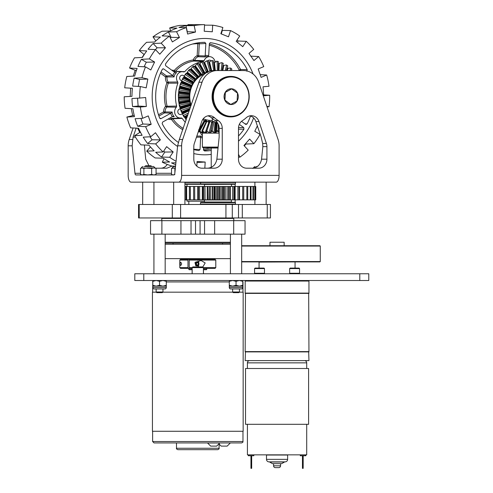 <?xml version="1.0" encoding="UTF-8"?>
<svg xmlns="http://www.w3.org/2000/svg" width="493" height="493" viewBox="0 0 493 493"><rect width="100%" height="100%" fill="white"/><g stroke="black" fill="none" stroke-linecap="round" stroke-linejoin="round"><path stroke-width="0.74" d="M305.808 454.848L305.808 455.748L305.34 455.748L305.34 454.848M273.572 465.83L280.554 465.83A1.799 1.799 0 0 1 278.755 467.629L275.371 467.629A1.799 1.799 0 0 1 273.572 465.83L273.572 463.673M280.554 465.83L280.554 463.673M269.018 461.873A2.52 2.52 0 0 1 266.497 459.353L287.629 459.353A2.52 2.52 0 0 1 285.108 461.873L269.018 461.873L285.108 461.873M266.497 459.353L266.497 455.033A1.078 1.078 0 0 0 266.485 454.848M287.629 459.353L287.629 455.033A1.078 1.078 0 0 1 287.647 454.848M285.059 461.873A1.078 1.078 0 0 0 284.516 462.015L281.651 463.673L272.475 463.673L269.609 462.015A1.078 1.078 0 0 0 269.073 461.873M308.415 280.511L308.951 281.047L308.951 293.107L245.175 293.107L245.175 281.047L245.717 280.511M308.667 293.107L308.951 351.608L245.175 351.608L245.465 293.107M308.667 351.608L308.951 360.605L245.175 360.605L245.465 351.608M304.458 360.605A2.249 2.249 0 0 1 306.708 362.854L306.708 368.505M306.708 362.854L247.418 362.854L247.418 368.505M247.418 362.854A2.249 2.249 0 0 1 249.668 360.605M245.532 424.3L245.532 368.505L308.6 368.505L308.6 424.3L245.532 424.3M306.708 424.3L306.708 454.848L247.418 454.848L247.418 424.3M269.979 245.711L269.979 242.242L284.153 242.242L284.153 245.711M305.34 455.748L300.299 455.748L300.299 454.848M308.951 351.897L245.175 351.897M308.951 293.397L245.175 293.397M308.951 281.047L245.175 281.047M302.455 466.908L303.177 466.908L303.177 468.35L302.455 468.35L302.455 455.748M303.177 466.908L303.177 455.748M248.318 454.848L248.318 455.748L248.792 455.748L248.792 454.848M248.792 455.748L253.827 455.748L253.827 454.848M251.67 466.908L251.67 468.35L250.949 468.35L250.949 466.908L251.67 466.908L251.67 455.748M250.949 466.908L250.949 455.748M230.416 242.26L165.173 242.26M230.416 243.16L165.173 243.16M200.072 234.163L200.072 220.661L245.046 220.661L245.046 234.163L180.943 234.163L180.943 220.661L161.889 220.661L161.889 234.163L150.544 234.163L150.544 220.661L161.889 220.661M180.943 234.163L161.889 234.163M180.943 220.661L195.518 220.661L195.518 234.163M200.072 220.661L195.518 220.661M230.416 258.64L165.173 258.64M165.173 244.238L230.416 244.238M203.418 267.637L215.792 267.637L215.071 268.358L203.418 268.358M192.171 268.358L180.518 268.358L179.797 267.637L179.797 260.082L187.987 260.082L188.351 259.361L180.518 259.361L179.797 260.082M192.171 267.637L189.201 267.637L189.571 268.358M198.679 266.923L194.815 262.812L201.015 260.483L205.18 262.942L202.802 266.984M215.792 267.637L215.792 260.082L189.201 260.082L189.201 267.637M180.691 265.462C179.957 264.396 179.957 263.33 180.691 262.258C181.868 263.33 181.868 264.396 180.691 265.462M188.351 268.358L187.987 267.637L179.797 267.637M215.792 260.082L215.071 259.361L188.351 259.361M187.987 260.082L187.987 267.637M189.571 259.361L189.201 260.082M195.703 265.647A3.297 1.682 -90 0 1 195.703 262.073M196.374 266.041A2.964 1.516 -90 0 1 196.374 261.678M197.964 261.013A3.297 1.682 -90 0 1 198.118 261.216A3.297 1.682 -90 0 1 198.211 261.358M198.211 266.362A3.297 1.682 -90 0 1 198.118 266.51A3.297 1.682 -90 0 1 197.964 266.707M197.872 261.043A2.964 1.516 -90 0 1 198.303 261.481A2.964 1.516 -90 0 1 198.303 266.245A2.964 1.516 -90 0 1 197.872 266.676M196.534 264.833A1.947 0.998 -90 0 1 196.534 262.886A1.947 0.998 -90 0 1 196.806 262.294A1.947 0.998 -90 0 1 197.397 261.912A1.947 0.998 -90 0 1 198.266 262.886A1.947 0.998 -90 0 1 198.266 264.833A1.947 0.998 -90 0 1 197.397 265.807A1.947 0.998 -90 0 1 196.806 265.425A1.947 0.998 -90 0 1 196.534 264.833L198.266 264.833L197.397 265.807L196.849 265.425M198.266 264.833L198.266 262.886L197.397 261.912L196.849 262.294M198.266 262.886L196.534 262.886M217.69 449.684L177.899 449.684C176.679 449.191 176.211 448.716 176.482 448.266L219.108 448.266C219.379 448.716 218.91 449.191 217.69 449.684M241.558 442.936L154.032 442.936L152.614 441.518L242.975 441.518C243.166 442.061 242.698 442.535 241.558 442.936M219.798 442.936L216.68 446.122L210.677 446.122L207.559 443.004L230.286 442.936M218.923 443.879L221.166 446.122L227.168 446.122L230.286 443.004M156.312 292.17L152.436 292.17L152.436 431.27L243.154 431.27L243.154 292.17L239.278 292.17M232.807 292.17L162.782 292.17M143.796 273.763L143.796 280.511L134.799 280.511L134.799 273.763L368.789 273.763L368.789 280.511L359.785 280.511L359.785 273.763M143.796 280.511L359.785 280.511M263.989 273.763L264.488 273.264L254.567 273.264L255.06 273.763M254.567 268.586L255.06 268.093L263.989 268.093L264.488 268.586L254.567 268.586L254.567 273.264M264.488 268.586L264.488 273.264M299.066 273.763L299.559 273.264L289.644 273.264L290.137 273.763M289.644 268.586L290.137 268.093L299.066 268.093L299.559 268.586L289.644 268.586L289.644 273.264M299.559 268.586L299.559 273.264M165.173 234.163L165.173 273.763M153.921 234.163L153.921 273.763M241.669 234.163L241.669 273.763M230.416 234.163L230.416 273.763M239.462 291.992L232.622 291.992L233.294 292.657L238.791 292.657L239.462 291.992L239.462 288.947M162.967 291.992L156.127 291.992L156.799 292.657L162.296 292.657L162.967 291.992L162.967 288.947M229.294 287.53L242.79 287.53A1.417 1.417 0 0 1 241.373 288.947L230.712 288.947A1.417 1.417 0 0 1 229.294 287.53L229.294 285.318L232.665 286.137L236.042 285.318L239.419 286.137L242.79 285.318L242.79 280.511M240.757 288.947L231.328 288.947M242.79 287.53L242.79 285.318M229.294 280.511L229.294 281.324L232.665 280.511L236.042 281.324L239.419 280.511L242.79 281.324M236.042 281.324L236.042 285.318M229.294 281.324L229.294 285.318M229.294 286.137L242.79 286.137M152.799 287.53L166.295 287.53A1.417 1.417 0 0 1 164.878 288.947L154.217 288.947A1.417 1.417 0 0 1 152.799 287.53L152.799 285.318L156.17 286.137L159.547 285.318L162.918 286.137L166.295 285.318L166.295 280.511M164.261 288.947L154.833 288.947M166.295 287.53L166.295 285.318M152.799 280.511L152.799 281.324L156.17 280.511L159.547 281.324L162.918 280.511L166.295 281.324M159.547 281.324L159.547 285.318M152.799 281.324L152.799 285.318M152.799 286.137L166.295 286.137M294.882 261.906L259.065 262.085L259.065 268.093M241.669 245.711L319.902 245.711L320.265 246.069L241.669 246.069M241.669 261.549L320.265 261.549L319.902 261.906L241.669 261.906M161.796 220.661L161.796 218.43L233.793 218.43L233.793 220.661M203.418 273.763L203.418 267.607L192.171 267.607L192.171 273.763M192.171 267.607L192.855 266.923L202.734 266.923L203.418 267.607M207.836 168.193C212.797 167.62 215.811 164.619 216.883 159.196L219.12 137.393A2.157 0.931 -90 0 0 219.145 136.894L219.145 128.34A8.997 8.122 90 0 0 215.034 120.514A27.448 24.773 -90 0 1 211.448 117.772A8.997 8.122 90 0 0 207.812 115.861M177.64 145.811L179.323 139.488L198.944 82.226A18.001 16.244 -90 0 1 214.159 70.548L243.48 70.548A18.001 16.244 90 0 1 258.689 82.226L278.07 139.488A18.001 16.244 90 0 1 279.106 145.811L279.106 175.391A6.748 2.903 90 0 1 276.203 182.145L178.725 182.145A6.748 2.903 -90 0 0 181.627 175.391L181.627 145.811L177.64 145.811L174.824 173.283A2.157 0.931 90 0 1 173.918 174.941L135.877 174.941A2.157 0.931 90 0 1 134.971 173.283L132.155 145.811L128.168 145.811L128.168 175.391A6.748 2.903 -90 0 0 131.07 182.145L178.725 182.145M258.8 168.193L246.611 168.193A8.997 8.122 -90 0 1 238.489 159.196L238.489 128.34A8.997 8.122 -90 0 1 242.599 120.514A27.448 24.773 90 0 0 246.186 117.772A8.997 8.122 -90 0 1 251.375 115.695A8.997 8.122 -90 0 1 258.979 121.537L266.405 143.463A8.997 8.122 -90 0 1 266.923 146.624L266.923 159.196A8.997 8.122 -90 0 1 258.8 168.193M193.811 159.196L193.811 146.624A8.997 8.122 -90 0 1 194.328 143.463L201.754 121.537A8.997 8.122 -90 0 1 209.359 115.695A8.997 8.122 -90 0 1 214.547 117.772A27.448 24.773 90 0 0 218.134 120.514A8.997 8.122 -90 0 1 222.244 128.34L222.244 159.196A8.997 8.122 -90 0 1 214.122 168.193L201.939 168.193A8.997 8.122 -90 0 1 193.811 159.196M230.927 116.896L230.367 116.896A20.25 18.278 -90 0 1 212.089 96.646A20.25 18.278 -90 0 1 230.367 76.397L230.927 76.397A20.25 18.278 -90 0 1 247.03 87.058A20.25 18.278 -90 0 1 246.173 107.813A20.25 18.278 -90 0 1 230.927 116.896A20.25 18.278 -90 0 1 214.831 106.235A20.25 18.278 -90 0 1 215.688 85.48A20.25 18.278 -90 0 1 230.927 76.397M217.259 70.548A18.001 16.244 90 0 0 202.044 82.226L182.663 139.488A18.001 16.244 90 0 0 181.627 145.811M252.515 168.193C257.475 167.62 260.489 164.619 261.561 159.196L262.849 146.624L262.658 143.463L261.08 136.894L255.879 121.537A8.997 8.122 90 0 0 249.828 115.861M171.965 166.067L166.942 168.193L155.652 168.193M148.954 165.765L145.712 159.196L144.387 145.004M136.148 128.131L133.092 137.146L135.47 137.146M133.092 137.146L132.155 145.811M160.663 168.193A8.997 8.122 90 0 0 167.269 164.422M128.168 145.811A18.001 16.244 -90 0 1 129.203 139.488L132.543 139.488M133.104 127.964L129.203 139.488M235.112 182.145L235.469 182.496L184.918 182.502M204.607 184.302L184.918 184.302M184.918 183.944L235.469 183.944L235.469 182.496M216.353 85.788A19.683 17.766 90 0 0 221.375 113.063A19.683 17.766 90 0 0 245.995 107.505A19.683 17.766 90 0 0 240.972 80.23A19.683 17.766 90 0 0 216.353 85.788M231.562 88.869L225.27 92.351L224.839 100.128L230.712 104.43M225.239 92.296A7.882 7.118 -90 0 1 235.099 90.071A7.882 7.118 -90 0 1 237.108 100.997A7.882 7.118 -90 0 1 227.248 103.222A7.882 7.118 -90 0 1 225.239 92.296M235.469 183.944L235.112 184.296L200.83 184.296L200.472 183.944L200.83 182.145M219.145 133.122L202.383 133.122L202.383 147.087L218.128 147.087M202.383 147.087L202.95 147.653L218.066 147.653M218.923 126.257L219.114 132.691M219.12 132.642L218.485 131.588L216.476 131.588L215.959 132.642L216.519 122.246L216.02 122.621L215.238 133.048L215.971 132.722M215.238 133.048L215.823 122.621L214.073 121.506L212.236 130.663L211.047 130.663L212.877 121.506L210.782 131.686L210.979 132.642L210.579 133.048L210.979 132.642M211.047 130.663L210.801 131.588L212.699 131.588L214.966 133.048L215.823 122.621M210.764 132.149L212.526 122.621L210.277 121.506L209.852 121.66L206.931 130.663L205.932 130.663L209.118 121.66L210.277 121.506M206.462 133.048L206.684 132.642L205.834 131.588L207.43 131.588L210.338 133.048L212.637 122.628M206.758 132.697L206.647 133.048L206.684 132.642M202.383 133.122L199.314 131.588L202.346 133.048L199.825 131.588L203.708 133.048L202.05 131.588L203.19 131.588L206.456 133.048M203.874 132.913L203.498 132.642M210.868 121.506L212.243 122.332A25.704 23.202 -90 0 0 212.286 122.326L212.44 121.21M207.676 121.506L209.328 122.332M206.111 121.894L205.242 121.506L206.154 121.796M204.663 121.586L204.022 121.66L199.006 130.663L199.314 131.588L199.043 130.663M199.825 131.588L199.616 130.663L204.472 121.66L205.242 121.506L204.737 121.66L199.973 130.663L199.616 130.663M200.392 131.588L199.973 130.663M202.05 131.588L201.994 130.663L206.222 121.66L207.233 121.506L206.746 121.66L202.709 130.663L201.994 130.663M203.19 131.588L202.709 130.663M208.915 122.332L207.368 121.506M205.834 131.588L205.932 130.663M207.43 131.588L206.931 130.663M212.699 131.588L212.236 130.663M216.476 131.588L217.117 122.393M216.982 121.506L216.532 122.332M218.485 131.588L218.103 130.663L216.84 130.663M218.079 123.879L218.103 130.663M204.047 121.66L204.533 121.506M206.222 121.66L206.746 121.66M209.118 121.66L209.852 121.66M214.073 121.506L212.877 121.506M212.877 121.66L213.752 121.66M199.227 130.275A36.026 32.52 -90 0 1 198.852 130.109M186.206 120.126L184.949 117.772A34.442 31.09 90 0 1 184.77 117.513L187.605 115.738M185.06 74.696L186.323 73.599L186.052 73.334A36.026 32.52 -90 0 0 185.06 74.696L183.926 77.037A34.442 31.09 90 0 0 183.76 77.309L183.069 77.919A36.026 32.52 -90 0 0 182.281 79.441L181.473 81.709A34.442 31.09 90 0 0 181.344 82.004L180.771 82.966A36.026 32.52 -90 0 0 180.204 84.605L179.711 86.75A34.442 31.09 90 0 0 179.625 87.064L179.212 88.346A36.026 32.52 -90 0 0 178.885 90.065L178.682 92.031A34.442 31.09 90 0 0 178.645 92.357L178.429 93.935A36.026 32.52 -90 0 0 178.349 95.685L178.411 97.429A34.442 31.09 90 0 0 178.423 97.756L178.448 99.586A36.026 32.52 -90 0 0 178.614 101.33L178.91 102.809A34.442 31.09 90 0 0 178.965 103.123L179.267 105.169A36.026 32.52 -90 0 0 179.674 106.858L180.155 108.029A34.442 31.09 90 0 0 180.253 108.337L180.857 110.537A36.026 32.52 -90 0 0 181.504 112.139L182.127 112.977A34.442 31.09 90 0 0 182.268 113.261L183.193 115.565A36.026 32.52 -90 0 0 184.055 117.032L184.77 117.519M190.008 69.679L189.645 69.322A36.026 32.52 -90 0 0 188.474 70.499L187.007 72.847A34.442 31.09 90 0 0 186.804 73.087L195.721 79.823A24.582 22.191 -90 0 1 195.869 79.656L196.775 77.549L188.955 70.505L189.879 69.587L198.013 77.389L198.297 77.222A24.582 22.191 -90 0 1 198.463 77.081L199.671 74.979L192.917 66.993L193.959 66.241L201.199 75.102A24.582 22.191 -90 0 1 201.298 75.047A24.582 22.191 -90 0 1 201.391 74.991L202.888 73.432A25.704 23.202 -90 0 1 203.936 72.915L204.373 73.512A24.582 22.191 -90 0 1 204.577 73.432L206.29 71.984A25.704 23.202 -90 0 1 207.393 71.651L207.424 72.422M200.725 74.788L193.767 65.982A36.026 32.52 -90 0 0 192.436 66.937L190.637 69.242A34.442 31.09 90 0 0 190.409 69.445L198.297 77.222L197.755 77.136A25.704 23.202 -90 0 0 196.91 77.986M196.855 64.115L198.303 63.394A36.026 32.52 -90 0 0 196.855 64.115L194.741 66.315A34.442 31.09 90 0 0 194.612 66.389A34.442 31.09 90 0 0 194.482 66.469L200.694 74.757A25.704 23.202 -90 0 0 199.739 75.447M204.065 73.525L198.925 64.238A34.442 31.09 90 0 1 199.203 64.133L204.577 73.432M203.671 62.796A34.442 31.09 90 0 1 203.917 62.747L206.61 60.91L207.042 61.077L209.852 71.146A25.704 23.202 -90 0 1 210.16 71.103M204.62 73.975A23.818 21.501 90 0 0 200.965 75.719A23.818 21.501 90 0 0 191.185 105.157M201.619 62.087L203.147 61.631A36.026 32.52 -90 0 0 201.619 62.087L199.203 64.127M206.61 60.91A36.026 32.52 -90 0 1 208.188 60.725L210.986 71.01M211.707 60.614L213.29 60.707A36.026 32.52 -90 0 0 211.707 60.614L208.767 62.198A34.442 31.09 90 0 0 208.625 62.204M216.784 61.206L218.331 61.57A36.026 32.52 -90 0 0 216.784 61.206L213.642 62.494A34.442 31.09 90 0 0 213.561 62.488M221.708 62.673L223.187 63.295A36.026 32.52 -90 0 0 221.708 62.673L218.411 63.634A34.442 31.09 90 0 0 218.35 63.615M226.373 64.971L227.748 65.846A36.026 32.52 -90 0 0 226.373 64.971L222.959 65.587A34.442 31.09 90 0 0 222.879 65.544M230.65 68.052L231.883 69.149A36.026 32.52 -90 0 0 230.65 68.052L227.174 68.305A34.442 31.09 90 0 0 227.033 68.194M231.889 69.174L231.192 70.548M229.904 70.548L230.921 68.311M227.76 65.914L226.281 70.548M225.202 70.548L226.681 65.224M223.218 63.4L222.09 70.548M221.129 70.548L222.053 62.913M218.374 61.711L218.27 70.548M217.37 70.548L217.16 61.428M213.352 60.879L214.597 70.517L213.691 70.468L212.113 60.812M207.042 61.077L208.28 60.929M203.276 61.859L207.393 71.651M206.29 71.984L202.075 62.217M198.457 63.64L203.936 72.915M202.888 73.432L197.329 64.207M192.436 66.937L192.917 66.993M188.474 70.499L188.955 70.505M186.323 73.599L194.852 79.804L195.721 79.823M183.069 77.919L192.701 83.151L193.552 82.836A24.582 22.191 -90 0 1 193.669 82.645L194.47 80.988A25.704 23.202 -90 0 1 195.191 80.002L195.468 80.063M194.47 80.988L185.541 74.665M182.281 79.441L182.755 79.367L183.371 78.171M180.771 82.966L191.044 86.823L191.826 86.195A24.582 22.191 -90 0 1 191.919 85.979L192.245 84.02L182.755 79.367M180.204 84.605L180.666 84.494L181.11 83.206M179.212 88.346L189.928 90.743L190.6 89.8A24.582 22.191 -90 0 1 190.662 89.578L190.723 87.766L180.666 84.494M178.885 90.065L179.329 89.917L179.581 88.567M178.429 93.935L189.38 94.804L189.897 93.584A24.582 22.191 -90 0 1 189.928 93.35L189.743 91.723L179.329 89.917M178.349 95.685L178.768 95.506L178.83 94.132M178.448 99.586L189.417 98.914L189.737 97.435A24.582 22.191 -90 0 1 189.737 97.201L189.337 95.808L178.768 95.506M178.614 101.33L179.008 101.12L178.879 99.752M179.267 105.169L190.027 102.963L190.125 101.268A24.582 22.191 -90 0 1 190.088 101.04L189.509 99.913L179.008 101.12M179.674 106.858L180.037 106.63L179.717 105.299M180.253 108.337L191.05 104.991A24.582 22.191 -90 0 1 190.982 104.769L190.261 103.937L180.037 106.63M180.857 110.537L190.52 107.123M181.504 112.139L181.831 111.893L181.325 110.635M190.082 108.405L181.831 111.893M183.193 115.565L188.56 112.915M184.055 117.032L184.345 116.773L183.667 115.621M187.993 114.592L184.345 116.773M198.519 129.961L198.987 129.856L204.102 120.902L202.956 119.226L202.358 120.126M199.363 130.023L198.987 129.856M207.541 121.648L205.747 120.243A24.582 22.191 -90 0 1 205.556 120.181L204.805 121.531M209.617 121.506L209.161 121.025A24.582 22.191 -90 0 1 208.964 120.995L208.662 121.907A25.704 23.202 -90 0 1 208.471 121.87M208.681 121.759L208.964 120.995L208.656 121.087M204.854 121.512L205.242 120.193M205.143 120.865A25.704 23.202 -90 0 1 204.077 120.409M190.637 103.937A25.704 23.202 -90 0 1 190.341 102.717M189.879 99.993A25.704 23.202 -90 0 1 189.762 98.729M189.688 95.962A25.704 23.202 -90 0 1 189.75 94.699M190.07 91.951A25.704 23.202 -90 0 1 190.304 90.712M191.013 88.056A25.704 23.202 -90 0 1 191.42 86.873M192.492 84.371A25.704 23.202 -90 0 1 193.059 83.274M203.27 118.739A23.818 21.501 90 0 0 212.335 120.421M227.174 68.305L226.447 70.548M222.959 65.587L222.158 70.548M218.411 63.634L218.319 70.548M213.642 62.494L214.658 70.548M208.767 62.198L211.084 70.875M209.987 70.659L210.893 70.554M203.917 62.747L207.935 72.446M207.565 72.095L207.405 71.719M206.357 71.491L207.233 71.232M202.888 72.946L203.72 72.533M194.741 66.315L201.391 74.991M199.671 74.979L200.429 74.431M190.637 69.242L198.463 77.081M196.775 77.549L197.453 76.877M187.007 72.847L195.869 79.656M194.279 80.587L194.852 79.804M183.926 77.037L193.669 82.645M193.552 82.836L183.76 77.309M192.245 84.02L192.701 83.151M181.473 81.709L191.919 85.979M191.826 86.195L181.344 82.004M190.723 87.766L191.044 86.823M179.711 86.75L190.662 89.578M190.6 89.8L179.625 87.064M189.743 91.723L189.928 90.743M178.682 92.031L189.928 93.35M189.897 93.584L178.645 92.357M189.337 95.808L189.38 94.804M178.411 97.429L189.737 97.201M189.737 97.435L178.423 97.756M189.509 99.913L189.417 98.914M178.91 102.809L190.088 101.04M190.125 101.268L178.965 103.129M190.261 103.937L190.027 102.963M180.155 108.029L190.982 104.769M182.127 112.977L189.706 109.52M189.595 109.847L182.268 113.261M187.457 116.169L184.949 117.772M204.946 121.26L204.102 120.902M205.747 120.243L205.1 121.506M209.161 121.025L208.798 122.03M212.261 121.981L212.335 121.66M188.807 268.358L188.807 269.351L192.171 269.351M200.337 258.64L200.337 259.361M204.472 201.206L186.995 201.206L186.995 199.85M192.171 269.708L189.164 269.708L188.807 269.351M202.894 259.361L202.894 258.64M203.418 269.351L206.783 269.351L206.783 268.358M206.783 269.351L206.425 269.708L203.418 269.708M218.029 148.011L211.232 148.011L211.589 147.653M267.249 204.466L270.435 204.466L270.435 217.961L267.249 217.961L267.249 204.466L242.297 204.466L242.297 217.961L238.52 217.961L238.52 204.466L242.297 204.466M139.211 204.466L139.211 217.961L138.551 217.961L138.551 204.466L180.604 204.466L180.604 217.961L172.297 217.961L172.297 204.466M225.93 204.466L232.283 204.466L232.283 217.961L225.93 217.961L225.93 204.466L180.604 204.466M232.283 204.466L238.52 204.466M267.249 217.961L242.297 217.961M232.283 217.961L238.52 217.961M225.93 217.961L180.604 217.961M139.211 217.961L172.297 217.961M230.81 104.417L237.096 100.942L237.521 93.171L231.661 88.876L225.375 92.351L224.95 100.122L230.693 104.417M239.499 70.548A1.128 0.431 61.1 0 1 239.241 70.086L240.596 69.525L247.221 69.636L246.796 71.202M181.344 117.95L181.227 117.963A6.317 5.7 -90 0 1 180.555 118.03A6.317 5.7 -90 0 1 175.101 114.197A6.317 5.7 -90 0 1 176.371 107.184L166.807 107.049A1.128 0.339 41.3 0 1 165.605 106.266L176.648 106.081A35.564 32.1 -90 0 1 177.905 83.138L168.31 83.188L166.893 82.769L168.175 82.084L177.751 82.004A6.317 5.7 -90 0 1 177.092 75.207A6.317 5.7 -90 0 1 182.398 71.719A6.317 5.7 -90 0 1 183.747 71.953L184.752 71.664A35.564 32.1 -90 0 1 203.313 61.397L193.872 61.058A1.128 0.481 81.1 0 1 193.25 59.943L194.667 60.38L204.127 60.688A6.317 5.7 -90 0 1 209.654 56.646A6.317 5.7 -90 0 1 214.973 61.422L215.706 62.235M160.034 118.573L161.032 118.628L171.102 113.076L164.533 112.922A1.128 1.004 91.4 0 0 165.1 111.886A6.692 6.039 90 0 1 165.106 111.313A6.692 6.039 90 0 1 166.807 107.049A1.128 1.004 90.6 0 0 167.059 105.977A35.94 32.439 90 0 1 166.012 94.471A35.94 32.439 90 0 1 168.31 83.188A1.128 1.004 89.7 0 0 168.175 82.084A6.692 6.039 90 0 1 166.954 77.629A6.692 6.039 90 0 1 167.004 77.056A1.128 1.004 88.9 0 0 166.56 75.959L172.833 75.626A7.543 6.81 -90 0 1 174.762 72.397L176.63 72.637A6.415 5.793 90 0 0 174.054 76.951L165.525 76.896A1.128 0.407 126.2 0 1 166.56 75.959L161.045 71.916M181.806 80.827A2.829 2.551 -90 0 1 182.188 75.207A2.829 2.551 -90 0 1 184.277 76.409M182.361 113.452A2.829 2.551 -90 0 1 177.8 111.547A2.829 2.551 -90 0 1 180.432 108.898M253.587 117.889A58.186 52.517 -90 0 1 238.489 141.183A58.186 52.517 -90 0 0 253.587 117.889M211.232 154.377A58.186 52.517 -90 0 1 206.616 154.79A58.186 52.517 -90 0 1 193.811 153.569A58.186 52.517 -90 0 0 206.616 154.79A58.186 52.517 -90 0 0 211.232 154.377M177.572 146.47A58.186 52.517 -90 0 1 152.275 93.122A58.186 52.517 -90 0 1 206.616 38.503A58.186 52.517 -90 0 1 253.082 74.03A58.186 52.517 -90 0 0 206.616 38.503A58.186 52.517 -90 0 0 152.275 93.122A58.186 52.517 -90 0 0 177.572 146.47M199.098 130.947A35.564 32.1 -90 0 1 198.617 130.793M185.374 122.313A35.564 32.1 -90 0 1 182.188 118.382L172.833 118.776L171.558 119.472A1.128 0.481 81.9 0 1 171.798 118.388M198.519 131.095L199.141 131.07M174.263 71.386A1.128 0.468 105.7 0 1 174.239 70.456A1.128 0.345 -138 0 0 175.434 71.251L184.752 71.664M218.356 63.135A35.564 32.1 -90 0 1 219.367 63.554M222.904 65.384A35.564 32.1 -90 0 1 223.446 65.717M158.9 116.034L164.533 112.922A1.128 0.431 61.1 0 1 163.608 111.911L172.131 112.028A6.415 5.793 90 0 0 174.214 116.656L172.26 116.742M178.281 142.403A54.31 49.023 -90 0 1 162.166 123.657L162.591 122.091L172.334 116.705A7.543 6.81 -90 0 1 170.769 113.242M174.214 116.656L172.334 116.705M193.527 149.243L200.047 149.533L198.913 150.581A54.31 49.023 -90 0 1 193.811 149.607M200.047 149.533L200.669 136.037A6.415 5.793 90 0 0 202.383 136.666M196.812 136.13L200.669 136.037M202.383 135.427A6.317 5.7 -90 0 1 200.269 132.069M211.232 150.476A54.31 49.023 -90 0 1 204.546 150.957L203.535 149.767L203.646 147.653M238.52 127.601L243.708 127.551L243.961 129.16L238.489 129.215M243.961 129.16A54.31 49.023 -90 0 1 238.489 135.988M243.708 127.551L239.333 124.347M250.487 116.034A54.31 49.023 -90 0 1 247.073 123.946L245.637 124.322L241.533 121.315M244.959 123.823L247.073 123.946M201.101 42.478L204.841 42.336L205.852 43.526L205.193 55.567A7.543 6.81 -90 0 1 208.681 55.801L209.34 43.76L210.154 42.731M210.314 42.706L210.474 42.712A54.31 49.023 -90 0 1 247.221 69.636M208.681 55.801L208.687 56.177M209.654 56.646L207.226 56.547A6.415 5.793 90 0 0 205.008 56.941L198.007 56.738A1.128 0.45 66.3 0 1 197.157 55.697L197.816 43.717A1.128 0.487 89.9 0 1 197.995 42.848M205.008 56.941L205.193 55.567M174.762 72.397L165.679 65.748L165.426 64.133A54.31 49.023 -90 0 1 202.9 42.373A54.31 49.023 -90 0 1 204.841 42.336M174.997 72.557L176.63 72.637M160.527 118.745L161.032 118.628L159.646 118.067A54.31 49.023 -90 0 1 162.314 69.347L163.14 68.792L163.75 68.977L172.833 75.626M246.143 124.507L245.637 124.322M207.849 60.756A2.829 2.551 -90 0 1 211.201 60.91M204.127 60.688L203.313 61.397M177.751 82.004L177.905 83.138M176.648 106.081L176.371 107.184M181.227 117.963L182.188 118.382M174.054 76.951L173.142 75.836M171.102 113.076L172.131 112.028M173.179 116.416L172.661 116.539M183.297 128.457A35.94 32.439 90 0 1 172.833 118.776A1.128 1.011 87.6 0 0 172.236 118.369M240.639 70.548A1.128 1.004 90.9 0 0 240.596 69.525A54.057 48.795 -90 0 0 209.334 43.969M205.852 43.526L199.308 43.785A1.128 1.004 87.8 0 0 198.778 42.731M175.231 71.43A1.128 1.011 92.5 0 0 175.434 71.251A35.94 32.439 90 0 1 193.872 61.058A1.128 1.011 92.1 0 0 194.667 60.38A6.692 6.039 90 0 1 198.007 56.738A1.128 1.004 91.6 0 0 198.648 55.764L205.199 55.943M263.656 94.872L269.665 95.235A71.996 64.984 -90 0 1 269.56 101.01A71.996 64.984 -90 0 1 269.036 106.759L267.033 106.876M187.925 24.662L195.246 24.675A71.996 64.984 -90 0 0 187.999 25.334L187.925 24.662A71.996 64.984 -90 0 1 189.195 24.65L204.57 24.65A71.996 64.984 -90 0 0 194.187 25.599L186.015 25.673A71.996 64.984 90 0 0 178.928 27.472L186.268 27.608A71.996 64.984 -90 0 0 176.543 31.755L168.415 31.959A71.996 64.984 90 0 0 162.068 35.897L169.456 36.155A71.996 64.984 -90 0 0 161.18 43.168L153.12 43.489A71.996 64.984 90 0 0 148.029 49.245L155.498 49.602A71.996 64.984 -90 0 0 149.348 58.92L141.374 59.32A71.996 64.984 90 0 0 137.96 66.432L145.527 66.863A71.996 64.984 -90 0 0 141.996 77.721L134.133 78.177A71.996 64.984 90 0 0 132.666 86.072L140.351 86.534A71.996 64.984 -90 0 0 139.827 92.283A71.996 64.984 -90 0 0 139.722 98.058L131.982 98.532A71.996 64.984 90 0 0 132.58 106.562L140.388 107.03A71.996 64.984 -90 0 0 142.711 118.283L135.094 118.733A71.996 64.984 90 0 0 137.707 126.251L145.632 126.683A71.996 64.984 -90 0 0 150.722 136.752L143.216 137.146A71.996 64.984 90 0 0 147.635 143.543L155.665 143.901A71.996 64.984 -90 0 0 163.109 151.973L155.689 152.275A71.996 64.984 90 0 0 161.556 157.033L169.666 157.292A71.996 64.984 -90 0 0 176.056 161.279M187.999 25.334L179.828 25.402A71.996 64.984 -90 0 0 169.672 27.978L177.012 28.119A71.996 64.984 -90 0 0 170.227 31.016L162.092 31.213A71.996 64.984 -90 0 0 152.996 36.852L160.391 37.117A71.996 64.984 -90 0 0 154.617 42.016L146.55 42.324A71.996 64.984 -90 0 0 139.26 50.576L146.735 50.939A71.996 64.984 -90 0 0 142.44 57.441L134.46 57.835A71.996 64.984 -90 0 0 129.567 68.028L137.146 68.465A71.996 64.984 -90 0 0 134.681 76.039L126.812 76.495A71.996 64.984 -90 0 0 124.704 87.803L132.401 88.272A71.996 64.984 -90 0 0 132.081 92.283A71.996 64.984 -90 0 0 131.964 96.314L124.211 96.782A71.996 64.984 -90 0 0 125.068 108.287L132.888 108.756A71.996 64.984 -90 0 0 134.509 116.607L126.88 117.063L132.697 115.59L131.261 108.657M222.01 30.221A71.996 64.984 90 0 1 222.386 30.393L230.527 30.584L228.499 36.796L220.858 33.746L222.885 27.528A71.996 64.984 -90 0 0 212.68 25.198L204.509 25.137M230.527 30.584A71.996 64.984 -90 0 1 239.721 36.007L236.202 41.338L242.753 46.656L246.278 41.32L238.199 41.018A71.996 64.984 90 0 0 237.071 40.013M246.278 41.32A71.996 64.984 -90 0 1 253.722 49.399L248.99 53.41L253.926 60.559L258.665 56.541L250.678 56.153M258.665 56.541A71.996 64.984 -90 0 1 263.755 66.617L258.19 68.989L261.111 77.389L266.676 75.01L260.15 74.64M266.676 75.01A71.996 64.984 -90 0 1 268.999 86.263L263.052 86.805L263.718 95.778L269.665 95.235M256.921 126.806L257.654 126.769M257.358 125.894L254.776 131.274L260.039 134.373A71.996 64.984 -90 0 1 253.889 143.691L245.859 144.048A71.996 64.984 90 0 1 244.331 145.922M253.889 143.691L249.624 139.069L243.943 145.503L248.207 150.125A71.996 64.984 -90 0 1 239.931 157.144L238.489 157.187M175.902 162.789L171.509 162.9A71.996 64.984 90 0 0 175.705 164.693M175.557 166.166L172.119 166.11A71.996 64.984 -90 0 1 162.314 162.197L169.672 162A71.996 64.984 -90 0 1 163.257 158.21L155.141 157.97A71.996 64.984 -90 0 1 146.735 151.148L154.161 150.84A71.996 64.984 -90 0 1 148.966 145.201L140.93 144.856A71.996 64.984 -90 0 1 134.595 135.686L142.113 135.292A71.996 64.984 -90 0 1 138.558 128.26L130.627 127.835A71.996 64.984 -90 0 1 126.88 117.063M162.314 162.197L163.99 158.703M146.735 151.148L150.445 146.945M134.595 135.686L139.802 132.457L137.652 128.211M130.207 96.418L130.657 88.204L124.704 87.803M133.27 76.119L135.181 70.271L129.567 68.028M142.107 57.459L144.073 54.477L139.26 50.576M155.806 40.913L152.996 36.852M170.652 30.806L169.672 27.978M212.68 25.198L212.317 31.792L204.207 31.244L204.57 24.65M194.187 25.599L195.518 32.039L187.599 34.048L186.268 27.608M176.543 31.755L179.458 37.523L172.371 41.917L169.456 36.155M161.18 43.168L165.445 47.79L159.763 54.224L155.498 49.602L157.094 47.803L165.445 47.79M149.348 58.92L154.611 62.026L150.796 69.969L145.527 66.863M141.996 77.721L147.838 79.059L146.193 87.871L140.351 86.534M139.722 98.058L145.663 97.515L146.335 106.488L140.388 107.03M142.711 118.283L148.276 115.904L151.197 124.304L145.632 126.683M150.722 136.752L155.461 132.734L160.398 139.883L155.665 143.901M163.109 151.973L166.634 146.643L173.185 151.955L169.666 157.292M196.812 166.178L197.071 161.501L205.18 162.049L204.841 168.193M238.489 154.291L239.931 157.144M266.824 106.254L269.036 106.759M195.518 32.039L187.118 31.718M186.015 25.673L187.26 31.688M179.458 37.523L171.133 37.339L170.313 37.85M168.415 31.959L171.133 37.339M153.12 43.489L157.094 47.803M154.611 62.026L146.292 62.217L144.098 66.783M141.374 59.32L146.292 62.217M147.838 79.059L139.587 79.422L138.286 86.411M134.133 78.177L139.587 79.422M137.541 98.193L138.126 106.057L132.58 106.562M146.335 106.488L138.126 106.057M140.936 118.388L142.902 124.033L137.707 126.251M151.197 124.304L142.902 124.033M149.977 136.789L152.054 139.79L147.635 143.543M160.398 139.883L152.054 139.79M163.676 151.111L164.847 152.06L161.556 157.033M173.185 151.955L164.847 152.06M205.18 162.049L197.015 162.487M245.532 143.697L245.859 144.048M238.199 41.018L237.367 42.287M222.386 30.393L221.246 33.9M135.181 70.271L136.462 70.32M130.657 88.204L132.395 88.309M132.697 115.59L134.232 115.51M139.802 132.457L140.56 132.438M255.676 199.85L255.682 186.459M254.795 199.85L254.764 186.459L254.795 199.85L255.657 199.85M208.946 199.85L209.192 186.459L209.192 199.85L186.625 199.85L186.625 186.459L184.918 186.459M186.625 186.459L186.662 199.85M190.316 199.85L190.316 186.459L186.662 186.459M190.316 186.459L190.353 199.85M194.686 199.85L194.686 186.459L190.353 186.459M194.686 186.459L194.729 199.85M197.761 199.85L197.761 186.459L194.729 186.459M197.761 186.459L198.315 186.459L198.315 199.85M199.628 199.85L199.628 186.459L198.445 186.459L198.445 199.85L198.315 186.459M199.628 186.459L199.671 199.85M202.309 199.85L202.309 186.459L199.671 186.459M202.309 186.459L202.851 186.459L202.851 199.85M205.026 199.85L205.026 186.459L203.738 186.459L203.738 199.85L203.738 186.459L202.851 186.459M205.026 186.459L205.063 199.85M207.245 199.85L207.245 186.459L205.063 186.459M207.245 186.459L207.763 186.459L207.763 199.85M208.946 186.459L207.763 186.459M214.147 199.85L214.147 186.459L214.529 186.459L214.529 199.85L209.389 199.85L209.192 186.459M209.389 186.459L209.42 199.85M210.739 199.85L210.739 186.459L209.42 186.459M210.739 186.459L210.776 199.85M212.446 199.85L212.446 186.459L210.776 186.459M212.446 186.459L212.921 186.459L212.921 199.85M214.147 186.459L212.921 186.459M219.44 199.85L219.44 186.459L219.884 186.459L219.884 199.85L215.25 199.85L215.25 186.459L214.529 186.459M215.25 186.459L215.281 199.85M216.63 199.85L216.63 186.459L215.281 186.459M216.63 186.459L216.667 199.85M217.783 199.85L217.783 186.459L216.667 186.459M217.783 186.459L218.208 186.459L218.208 199.85M219.44 186.459L218.208 186.459M224.703 199.85L224.703 186.459L225.19 186.459L225.19 199.85L221.178 199.85L221.178 186.459L219.884 186.459M221.178 186.459L221.215 199.85M222.559 199.85L222.559 186.459L221.215 186.459M222.559 186.459L222.589 199.85M223.126 199.85L223.126 186.459L222.589 186.459M223.126 186.459L223.483 186.459L223.483 199.85M224.703 186.459L223.483 186.459M229.793 199.85L229.793 186.459L230.317 186.459L230.317 199.85L227.026 199.85L227.026 186.459L225.19 186.459M227.026 186.459L227.063 199.85M229.793 186.459L227.063 186.459M234.594 199.85L234.594 186.459L235.143 186.459L235.143 199.85L232.653 199.85L232.653 186.459L230.317 186.459M232.653 186.459L232.69 199.85M233.929 199.85L233.929 186.459L232.69 186.459M233.929 186.459L233.947 199.85L233.947 186.459L234.594 186.459M237.916 186.459L239.093 186.459L239.111 199.85L239.093 186.459L239.549 186.459L239.549 199.85L237.916 199.85L237.916 186.459L235.143 186.459M243.739 199.85L243.752 186.459L243.745 199.85L242.692 199.85L242.692 186.459L239.549 186.459M242.692 186.459L242.729 199.85M243.739 186.459L242.729 186.459M243.752 186.459L243.752 199.85L246.857 199.85L246.857 186.459L243.752 186.459M246.857 186.459L246.857 199.85M247.745 186.459L247.751 199.85L247.745 186.459L246.894 186.459M247.757 186.459L247.757 199.85L250.308 199.85L250.308 186.459L247.757 186.459M250.308 186.459L250.308 199.85M254.764 186.459L253.488 186.459L253.488 199.85L252.971 199.85L252.971 186.459L250.345 186.459M252.971 186.459L253.001 199.85M254.764 199.85L253.488 199.85L253.488 186.459L253.001 186.459M255.657 186.459L254.795 186.459M255.75 186.459L255.75 199.85M255.078 199.85L255.078 186.459L255.078 199.85M250.345 199.85L251.023 199.85L251.023 186.459L251.023 199.85L252.971 199.85M247.745 199.85L246.894 199.85M239.549 199.85L242.692 199.85M235.143 199.85L237.916 199.85M230.317 199.85L232.653 199.85M228.395 199.85L228.37 186.459L228.395 199.85M225.19 199.85L227.026 199.85M219.884 199.85L221.178 199.85M214.529 199.85L215.25 199.85M193.638 199.85L193.626 186.459M189.411 199.85L189.404 186.459M186.625 199.85L184.918 199.85M231.328 184.296L204.472 184.437L204.472 186.459M231.47 199.992L204.472 199.992L204.472 202.007L231.47 202.007L231.328 199.85M200.472 202.66L200.83 202.309L235.112 202.309L235.469 202.66L200.472 202.66L200.472 204.108L235.469 204.108L235.469 202.66M175.169 166.505L173.949 166.505L175.169 166.505M175.372 167.916L171.521 168.403L171.521 174.454L172.544 174.941M171.521 174.454L173.197 174.941L174.879 174.454M175.335 168.298L172.544 167.916L171.521 168.403M174.879 168.403L174.879 172.778M144.178 166.505L153.643 166.505L144.178 166.505M153.643 166.505L155.048 167.916L147.771 167.916L143.882 168.403L141.553 167.916L140.53 168.403L140.53 174.454L141.553 174.941M140.53 174.454L142.206 174.941L143.882 174.454L147.771 174.941L151.653 174.454L153.859 174.941L156.071 174.454L155.048 174.941M155.048 167.916L156.071 168.403L153.859 167.916L151.653 168.403L142.206 167.916L140.53 168.403M156.071 168.403L156.071 174.454M151.653 168.403L151.653 174.454M143.882 168.403L143.882 174.454M257.426 166.505L256.403 166.505M254.561 167.916L253.248 168.156M254.548 167.916L252.755 168.403M257.457 166.486L258.32 165.765M144.917 166.486L145.638 165.765L150.963 165.765L151.684 166.486L144.917 166.505M181.714 182.145L173.665 182.145L173.665 204.466M287.629 455.033L266.497 455.033M284.516 462.015L269.609 462.015M233.7 220.661L233.7 234.163M214.646 220.661L214.646 234.163M204.564 220.661L204.564 234.163M191.025 234.163L191.025 220.661M242.79 281.238L242.79 281.928M229.294 281.928L166.295 281.928M152.799 281.928L152.614 292.17M181.627 175.391L279.106 175.391M134.971 173.283L140.53 173.283M156.071 173.283L171.521 173.283M179.323 139.488L182.663 139.488M202.044 82.226L198.944 82.226M216.883 159.196L222.244 159.196M222.244 128.34L219.145 128.34M214.547 117.772L211.448 117.772M215.034 120.514L218.134 120.514M258.979 121.537L255.879 121.537M262.658 143.463L266.405 143.463M266.923 146.624L262.849 146.624M261.561 159.196L266.923 159.196M202.623 132.642L202.814 132.198M205.285 132.642L205.901 130.904M209.192 132.642L211.707 122.332M213.962 132.642L215.108 122.332M219.114 132.475L218.91 126.208M227.969 68.502L227.236 70.548M223.767 65.68L222.854 70.548M219.225 63.615L218.96 70.548M214.449 62.371L215.287 70.548M209.55 61.964L211.688 70.758M204.657 62.414L208.292 71.762M199.887 63.708L205.063 73.13M195.364 65.809L201.834 74.634M191.185 68.675L198.852 76.674M187.463 72.224L196.196 79.207M184.296 76.372L193.934 82.171M193.33 83.138L183.451 77.734M181.744 81.025L192.116 85.492M191.66 86.552L181.11 82.51M179.883 86.059L190.785 89.085M190.489 90.213L179.464 87.637M178.762 91.353L189.984 92.863M189.848 94.027L178.571 92.986M178.392 96.776L189.725 96.733M189.75 97.91L178.435 98.421M178.799 102.199L190.015 100.603M190.206 101.761L179.076 103.813M179.97 107.48L190.846 104.374M191.056 105.527L180.463 109.033M181.868 112.496L189.891 108.971M189.33 110.642L182.576 113.945M184.45 117.124L187.833 115.054M187.081 117.272L185.356 118.425M206.259 120.526L205.729 121.605M158.475 114.752L163.608 111.911A7.814 7.056 -90 0 1 163.614 111.245A7.814 7.056 -90 0 1 165.605 106.266A37.067 33.456 -90 0 1 164.52 94.403A37.067 33.456 -90 0 1 166.893 82.769A7.814 7.056 -90 0 1 165.463 77.561A7.814 7.056 -90 0 1 165.525 76.896L160.478 73.198M182.86 129.745A37.067 33.456 -90 0 1 171.558 119.472A7.814 7.056 -90 0 1 168.144 119.023M203.566 149.206A52.93 47.778 90 0 0 210.69 147.653M238.409 70.548L239.241 70.086A52.93 47.778 90 0 0 209.26 45.233M171.829 70.252A7.814 7.056 -90 0 1 174.239 70.456A37.067 33.456 -90 0 1 193.25 59.943A7.814 7.056 -90 0 1 197.157 55.697L198.648 55.764L199.308 43.785L197.816 43.717A52.93 47.778 90 0 0 192.412 44.068M169.629 118.197A6.692 6.039 90 0 0 171.354 118.406L180.555 118.03M200.75 137.116L196.448 137.214M199.905 131.884L198.235 131.933M211.232 148.8A54.057 48.795 -90 0 1 203.664 150.39M241.971 120.958A54.057 48.795 -90 0 1 241.736 121.463M163.75 68.977L162.548 69.045M202.383 137.855A7.543 6.81 -90 0 1 200.706 137.492M237.959 186.459L237.959 199.85M203.763 186.459L203.763 199.85M198.457 186.459L198.457 199.85M185.892 186.459L185.892 199.85L185.886 186.459M228.629 186.459L228.629 199.85M222.546 244.238L222.546 243.16M220.291 218.43L220.291 217.961M175.298 218.43L175.298 217.961M173.043 244.238L173.043 243.16M219.108 448.266L219.108 444.064M242.975 441.518L242.975 431.27M242.975 281.928L242.975 292.17M203.461 269.708L203.461 273.763M192.128 269.708L192.128 273.763M152.614 441.518L152.614 431.27M176.482 448.266L176.482 442.936M152.614 281.928L152.799 281.238M232.622 291.992L232.622 288.947M156.127 291.992L156.127 288.947M295.06 268.093L295.06 262.085M320.265 246.069L320.265 261.549M199.006 130.663L204.022 121.66M189.86 69.458L197.903 77.235M186.416 73.395L195.45 80.045M188.807 201.206L188.807 204.466M188.807 258.64L188.807 259.361M186.995 184.302L186.995 186.459M206.783 258.64L206.783 259.361M212.335 122.609L212.335 118.671M211.232 167.41L211.232 148.011M182.398 71.719L173.333 71.349M228.493 186.459L228.493 199.85M239.111 186.459L239.111 199.85M231.47 186.459L231.47 184.437M235.112 204.466L235.469 204.108M200.83 204.466L200.472 204.108M172.544 167.916C172.186 167.571 172.655 167.102 173.949 166.505M141.553 167.916C141.195 167.571 141.664 167.102 142.958 166.505M253.772 167.916C253.414 167.571 253.883 167.102 255.177 166.505M235.155 202.352L235.155 199.85M235.155 186.459L235.155 184.253M254.899 204.466L254.899 199.85M254.899 186.459L254.899 182.145M266.146 204.466L266.146 182.145M184.918 204.466L184.918 182.145M142.674 204.466L142.674 182.145M153.927 204.466L153.927 182.145"/></g></svg>
